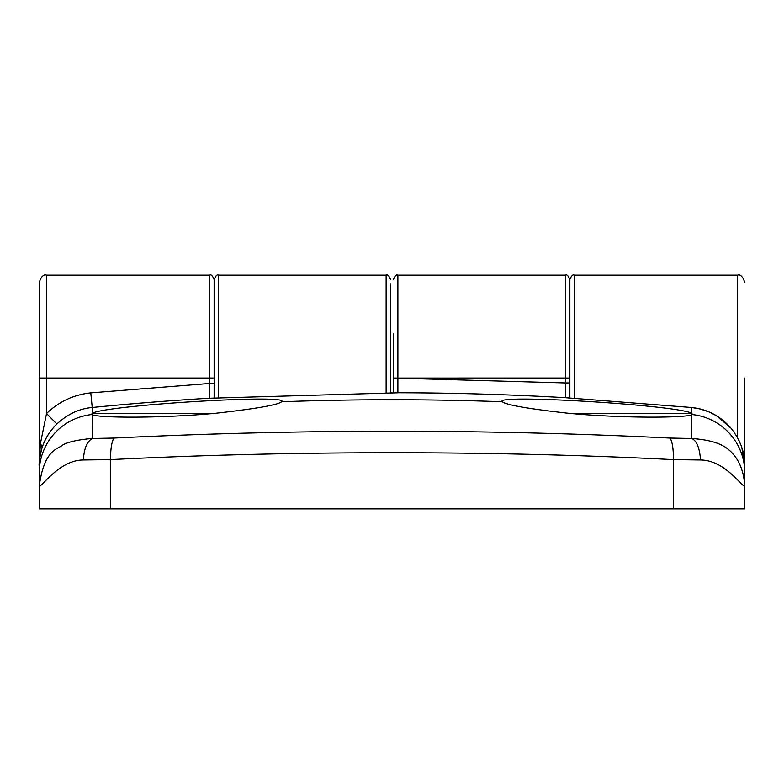 <?xml version="1.0" encoding="UTF-8"?>
<svg xmlns="http://www.w3.org/2000/svg" width="784" height="784" viewBox="0 0 784 784"><rect width="100%" height="100%" fill="white"/><g stroke="black" fill="none" stroke-linecap="round" stroke-linejoin="round"><path stroke-width="1.18" d="M744.8 378.035L744.8 460.786A7.35 6.37 180 0 1 744.663 462.011M390.53 392.784L390.53 284.151L390.53 392.784L392 392.784M397.302 392.794A4.41 4.41 0 0 1 397.89 392.755L397.88 275.135L565.46 275.135C566.871 274.243 568.341 275.713 569.87 279.545L569.87 397.958L569.87 279.545C571.399 275.713 572.869 274.243 574.28 275.135L574.28 398.223M39.2 508.865L39.2 486.59L39.2 508.865L744.8 508.865L744.8 460.786M39.2 282.485C41.209 276.556 43.659 274.106 46.55 275.135L46.55 378.035L39.2 378.035L39.2 426.545L39.2 282.485L39.2 486.59C44.031 448.742 58.388 449.173 62.642 445.038C68.326 441.853 78.214 439.667 92.296 438.481L92.228 414.687L91.699 414.364L92.228 413.286C106.653 405.014 291.462 393.901 281.691 401.731C278.046 404.916 255.868 408.778 215.169 413.315C159.662 418.499 97.461 417.862 92.228 414.687M46.55 275.135L209.72 275.135C211.131 274.243 212.601 275.713 214.13 279.545L214.13 397.958L214.13 279.545C215.659 275.713 217.129 274.243 218.54 275.135L218.54 397.704M700.553 459.973C699.612 447.84 696.662 440.677 691.704 438.481C707.834 439.599 719.526 442.833 726.788 448.203C737.793 456.376 743.791 469.175 744.8 486.59L744.8 466L744.8 486.59C739.959 484.189 723.72 460.13 700.553 459.973L673.485 459.61C582.718 455.024 488.883 452.731 392 452.731C295.107 452.731 201.272 455.024 110.515 459.61L83.447 459.973C60.525 459.953 43.747 484.424 39.2 486.59M393.47 333.935L393.47 392.784M692.301 414.364L691.772 414.687C686.461 417.862 624.358 418.489 568.831 413.315L691.841 413.315L692.301 414.364M91.924 414.53A58.8 58.682 180 0 0 39.2 472.909L39.2 460.786M397.802 392.794L397.89 392.755A3056.12 3056.12 0 0 1 565.715 397.694A4.41 4.41 0 0 1 566.234 397.753M209.514 398.233L397.89 392.794M214.13 383.464L209.72 383.464L209.455 398.233A4.41 4.41 -0 0 1 209.975 398.203M92.228 413.286L92.228 407.484C79.39 408.601 67.591 414.109 56.84 424.007C49.637 431.22 44.659 439.324 41.915 448.321A58.8 58.8 0 0 0 39.2 465.99L40.337 443.901L46.55 413.511L56.84 424.007M40.337 443.901A14.7 6.321 17.5 0 1 41.915 448.321L40.376 454.279M39.876 457.101L39.2 465.99C38.788 463.903 39.543 458.493 41.493 449.742M83.447 459.973C83.937 448.889 86.887 441.715 92.296 438.481L113.974 438.06C111.73 441.559 110.573 448.742 110.515 459.61L110.515 508.865M673.485 508.865L673.485 459.61C673.427 448.546 672.27 441.363 670.026 438.06C485.267 428.956 299.919 428.956 113.974 438.06M691.772 414.687L691.704 438.481L670.026 438.06M568.831 413.315C528.24 408.797 506.072 404.936 502.309 401.731C492.46 393.911 677.258 404.995 691.772 413.286L691.841 413.315M741.84 447.586L744.8 466C744.947 452.75 740.41 440.206 731.178 428.368C720.672 416.196 707.54 409.238 691.772 407.504L691.772 413.286M739.018 440.588L741.331 446.096M565.764 397.723L691.772 407.504L700.445 409.023L709.353 412.051L716.645 415.834L731.178 428.368M569.87 382.955L565.46 382.955L565.715 397.723M92.159 413.315L215.169 413.315M281.75 401.526L281.691 401.731A3049.133 3049.133 0 0 1 502.309 401.731L502.25 401.526M209.72 275.135L209.72 378.035L46.55 378.035L46.55 413.511C58.947 401.584 73.696 394.705 90.787 392.862L92.228 407.484A3056.12 3056.12 0 0 1 209.455 398.203L209.455 398.233M737.45 437.55L737.45 275.135C740.341 274.106 742.791 276.556 744.8 282.485M390.53 279.545C389.001 275.713 387.531 274.243 386.12 275.135L386.12 392.794M565.46 275.135L565.46 382.955L393.47 378.055L569.87 378.035M90.787 392.862L209.72 383.464L209.72 378.035L214.13 378.035M39.239 461.482A7.35 6.37 180 0 0 39.337 462.001M744.8 472.909A58.8 58.682 180 0 0 692.076 414.53M737.45 275.135L574.28 275.135M386.12 275.135L218.54 275.135M397.88 275.135C396.469 274.243 394.999 275.713 393.47 279.545"/></g></svg>
